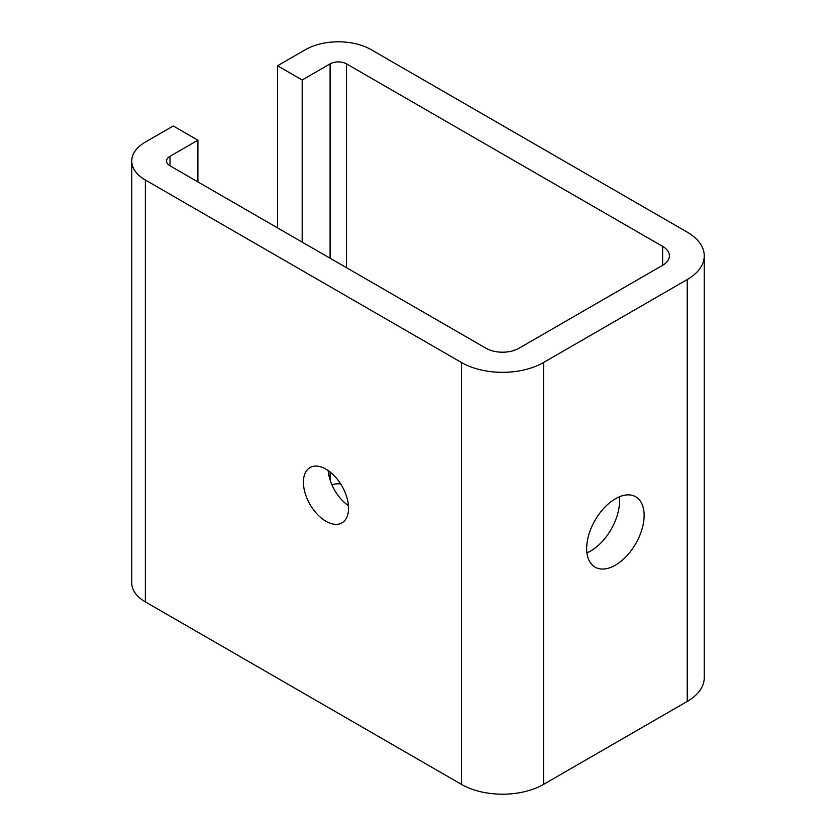 <?xml version="1.0" encoding="UTF-8"?>
<svg xmlns="http://www.w3.org/2000/svg" width="836" height="836" viewBox="0 0 836 836"><rect width="100%" height="100%" fill="white"/><g stroke="black" fill="none" stroke-linecap="round" stroke-linejoin="round"><path stroke-width="1.25" d="M586.924 552.847A40.64 23.46 120 0 0 619.507 501.161A40.64 23.46 120 0 0 619.246 496.866M644.138 515.373A40.64 23.46 -60 0 1 626.394 556.274A40.64 23.46 -60 0 1 595.075 567.163A40.64 23.46 -60 0 1 586.663 548.562A40.64 23.46 -60 0 1 604.397 507.661A40.64 23.46 -60 0 1 635.715 496.772A40.64 23.46 -60 0 1 644.138 515.373M511.883 351.068A31.935 18.434 60 0 1 514.997 350.106M328.14 470.522A31.935 18.434 -120 0 0 348.466 505.717M325.988 521.298A31.935 18.434 60 0 1 305.13 493.167A31.935 18.434 60 0 1 310.02 467.575A31.935 18.434 60 0 1 325.988 469.163A31.935 18.434 60 0 1 346.846 497.295A31.935 18.434 60 0 1 341.955 522.887A31.935 18.434 60 0 1 325.988 521.298M502.509 372.323A58.06 33.513 180 0 1 461.451 362.5L145.359 180.012A46.44 26.815 180 0 1 131.754 161.045A46.44 26.815 180 0 1 145.359 142.089L173.271 125.975L197.902 140.187L169.99 156.311A11.61 6.698 0 0 0 166.594 161.045A11.61 6.698 0 0 0 169.99 165.789L486.082 348.288A23.22 13.407 0 0 0 502.509 352.207A23.22 13.407 0 0 0 518.926 348.288L662.603 265.325A23.22 13.407 0 0 0 669.406 255.847A23.22 13.407 0 0 0 662.603 246.369L346.512 63.87A11.61 6.698 0 0 0 338.298 61.906A11.61 6.698 0 0 0 330.095 63.87L302.172 79.995L277.542 65.772L305.464 49.658A46.44 26.815 180 0 1 338.298 41.8A46.44 26.815 180 0 1 371.142 49.658L687.234 232.147A58.06 33.513 180 0 1 704.246 255.847A58.06 33.513 180 0 1 687.234 279.548L543.557 362.5A58.06 33.513 180 0 1 502.509 372.323M131.754 161.045L131.754 582.922A46.44 26.815 0 0 0 145.359 601.889L461.451 784.387A58.06 33.513 0 0 0 502.509 794.2A58.06 33.513 0 0 0 543.557 784.387L687.234 701.435A58.06 33.513 0 0 0 704.246 677.724L704.246 255.847M331.944 484.88A11.61 6.698 180 0 1 338.298 483.793A11.61 6.698 180 0 1 340.691 483.929M197.902 181.903L197.902 140.187M277.542 227.883L277.542 65.772M302.172 242.106L302.172 79.995M461.451 362.5L461.451 784.387M145.359 601.889L145.359 180.012M169.99 165.789L169.99 156.311M346.512 267.698L346.512 63.87M330.095 63.87L330.095 258.219M330.095 471.964L330.095 480.021M662.603 246.369L662.603 265.325M687.234 279.548L687.234 701.435M543.557 784.387L543.557 362.5"/></g></svg>
